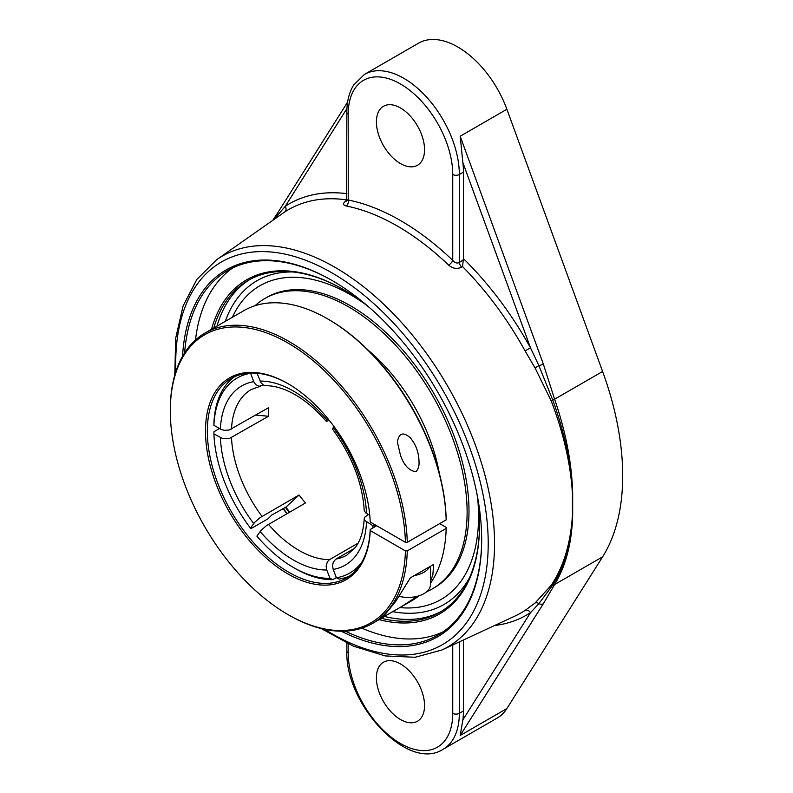 <?xml version="1.0" encoding="UTF-8"?>
<svg xmlns="http://www.w3.org/2000/svg" width="793" height="793" viewBox="0 0 793 793"><rect width="100%" height="100%" fill="white"/><g stroke="black" fill="none" stroke-linecap="round" stroke-linejoin="round"><path stroke-width="1.19" d="M213.773 328.015A191.609 110.623 60 0 1 248.199 280.425A191.609 110.623 60 0 1 343.538 289.643M479.487 525.115A191.609 110.623 60 0 1 439.808 612.295A191.609 110.623 60 0 1 381.374 618.312M379.113 619.62A192.917 111.377 -120 0 0 479.487 525.65A192.917 111.377 -120 0 0 476.93 493.771M369.399 307.535A192.917 111.377 -120 0 0 343.082 289.376A192.917 111.377 -120 0 0 211.513 329.323M361.836 628.165A210.423 121.488 -120 0 0 443.069 631.852M232.894 267.816A210.423 121.488 -120 0 0 195.474 340.009M481.678 539.21A210.423 121.488 60 0 1 438.103 635.005A210.423 121.488 60 0 1 345.272 631.139M184.62 352.865A210.423 121.488 60 0 1 227.68 270.542A210.423 121.488 60 0 1 332.436 280.702M341.258 631.218A211.731 122.241 -120 0 0 481.678 539.746A211.731 122.241 -120 0 0 331.97 280.435A211.731 122.241 -120 0 0 182.539 356.305M347.136 199.935L346.313 200.49C342.705 203.236 342.665 205.07 346.194 205.982A232.002 133.948 60 0 1 397.432 226.084A232.002 133.948 60 0 1 448.66 265.14C452.833 268.668 457.184 269.323 461.704 267.102L462.527 266.557A232.755 134.384 60 0 1 525.055 350.843L535.077 367.992L551.155 400.832C563.575 433.117 570.673 464.074 572.427 493.702L572.427 515.242C570.673 543.433 563.575 566.817 551.155 585.393L535.077 602.997L525.055 610.441A232.755 134.384 60 0 1 515.093 615.992L441.889 650.002A225.608 130.25 -120 0 0 494.545 543.641A225.608 130.25 -120 0 0 335.023 267.34A225.608 130.25 -120 0 0 216.588 259.757L196.892 279.344L183.114 305.91L175.679 338.244L174.797 375.079M216.588 259.757L284.618 212.028A232.755 134.384 60 0 1 346.858 199.895M346.858 193.661A237.404 137.07 -120 0 0 285.272 206.289L274.061 219.393M346.957 108.522L285.272 206.289A4.659 3.796 -123.3 0 1 284.618 212.028M347.473 200.302A4.659 2.468 -123.7 0 0 347.512 200.282L346.531 201.095L346.858 112.259A4.659 2.686 180 0 0 348.216 114.162A73.908 42.673 60 0 1 400.485 83.989A73.908 42.673 60 0 1 452.744 174.5L452.744 260.372A236.641 136.624 -120 0 0 400.485 220.533A236.641 136.624 -120 0 0 348.216 200.024L346.858 199.806M346.194 205.982A4.659 3.39 101.2 0 0 348.216 200.024L348.216 114.162M461.704 267.102A4.659 2.468 56.3 0 1 459.325 262.453C457.065 263.623 454.865 262.929 452.744 260.372A4.659 1.715 133.7 0 1 448.66 265.14M462.527 266.557L463.439 258.627L463.439 172.131L459.325 174.5A78.566 45.36 -120 0 0 403.776 78.279A78.566 45.36 -120 0 0 364.493 74.393L353.678 85C349.128 92.434 346.848 101.514 346.858 112.259M525.055 350.843L530.507 347.879A237.404 137.07 -120 0 0 463.439 258.627M463.439 639.991L463.439 710.964A78.566 45.36 60 0 1 462.864 719.866L460.188 735.498L543.304 603.77L554.604 584.54C565.855 566.024 571.882 542.878 572.675 515.103L572.675 493.573A4.659 2.468 -1.4 0 1 572.427 493.702C571.168 463.846 564.606 432.631 552.751 400.059L538.913 365.662L530.507 347.879L462.864 162.555A78.566 45.36 60 0 1 463.439 172.131M400.485 163.576A34.04 19.656 60 0 1 378.241 133.571A34.04 19.656 60 0 1 383.455 106.292A34.04 19.656 60 0 1 400.485 107.977A34.04 19.656 60 0 1 422.719 137.982A34.04 19.656 60 0 1 417.505 165.261A34.04 19.656 60 0 1 400.485 163.576M535.077 367.992A4.659 0.694 -31 0 1 538.913 365.662A4.659 1.1 -20.1 0 0 543.304 363.937L460.188 136.227L462.864 162.555M572.675 493.573C571.882 463.39 565.855 431.937 554.604 399.206L543.304 363.937M494.604 625.518A237.404 137.07 -120 0 0 530.507 612.652L538.913 603.632L552.751 585.056C564.606 566.45 571.168 543.185 572.427 515.242A4.659 2.904 -178.5 0 0 572.675 515.103M462.864 719.866L530.507 612.652A4.659 3.796 56.7 0 0 525.055 610.441M400.485 719.519A34.04 19.656 60 0 1 378.241 689.523A34.04 19.656 60 0 1 383.455 662.244A34.04 19.656 60 0 1 400.485 663.929A34.04 19.656 60 0 1 422.719 693.925A34.04 19.656 60 0 1 417.505 721.204A34.04 19.656 60 0 1 400.485 719.519M347.621 102.069L278.026 212.365A4.659 3.638 32.2 0 0 277.679 214.844A4.659 4.024 47.2 0 1 277.411 217.044M452.744 644.967L452.744 713.343A73.908 42.673 60 0 1 400.485 743.517A73.908 42.673 60 0 1 348.216 652.996A4.659 2.686 0 0 1 346.858 651.093C344.816 704.095 407.84 772.362 443.059 749.306L497.171 718.061A78.566 45.36 -120 0 0 506.886 708.536L602.611 556.825A240.933 139.102 -120 0 0 602.611 371.491L506.886 109.265A78.566 45.36 -120 0 0 457.888 47.045A78.566 45.36 -120 0 0 418.605 43.149L364.493 74.393M350.486 294.718A181.131 104.577 -120 0 0 243.312 299.754A181.131 104.577 -120 0 0 232.339 317.299A181.131 104.577 -120 0 1 243.312 299.754A181.131 104.577 -120 0 1 364.552 303.739A181.131 104.577 -120 0 0 350.486 294.718M399.94 607.597A181.131 104.577 -120 0 0 420.617 606.863A181.131 104.577 -120 0 0 478.566 516.56A181.131 104.577 -120 0 0 477.792 499.877A181.131 104.577 -120 0 1 478.566 516.56A181.131 104.577 -120 0 1 420.558 606.873A181.131 104.577 -120 0 1 399.94 607.597M543.304 603.77A4.659 3.638 -147.8 0 1 538.913 603.632A4.659 3.489 -129.7 0 0 535.077 602.997M299.08 494.991L285.867 507.173L271.811 514.994L268.064 518.761L251.401 528.386L250.469 528.138L254.553 522.468L259.995 517.69L299.08 494.991A95.616 55.203 60 0 0 305.493 502.97L266.408 525.67L260.966 530.448L256.882 536.118A112.606 65.016 60 0 0 293.45 567.491L295.303 568.561A115.223 66.523 -120 0 0 332.792 579.653L330.007 578.335L326.775 569.998L326.121 566.261L327.36 561.821L329.353 559.739L358.119 543.136M354.798 548.181L335.776 559.174L333.347 562.049L332.535 565.687L333.189 569.424L336.43 577.76L339.206 579.078A115.223 66.523 -120 0 0 349.584 575.976M333.962 426.456L332.614 429.261C351.914 455.787 362.441 482.818 364.215 510.365L365.543 512.774L369.776 515.331M263.207 384.952L259.261 386.3L255.663 384.655L253.701 381.661L250.538 373.067M285.867 507.173A110.842 63.995 -120 0 0 289.723 512.07M329.343 420.449L326.22 421.301L327.638 418.347M336.361 577.591L332.792 579.653M234.54 376.715A115.223 66.523 -120 0 0 213.912 423.204L213.912 425.345L221.564 429.647L224.786 430.361L229.276 429.984L268.53 407.701A95.616 55.203 60 0 0 268.43 411.924A95.616 55.203 60 0 0 268.53 416.256L229.276 438.539L222.585 438.529L213.912 433.9L213.912 431.759L219.463 428.557M287.889 614.525L288.821 615.061A167.601 96.766 -120 0 0 372.621 623.367A167.601 96.766 -120 0 0 407.275 550.887L405.421 550.887A166.292 96.012 60 0 1 287.889 614.525A166.292 96.012 60 0 1 170.307 410.863A166.292 96.012 60 0 1 286.045 341.922A166.292 96.012 60 0 1 405.421 542.333L370.212 522.002A116.541 67.286 -120 0 0 287.899 383.604A116.541 67.286 -120 0 0 205.496 429.756A116.541 67.286 -120 0 0 285.421 572.437A116.541 67.286 -120 0 0 370.212 530.557L370.212 529.486L376.695 525.749L372.988 525.739L364.75 520.446L364.215 518.8L364.74 517.165L368.368 514.518M257.071 373.245L260.966 382.741L263.435 385.081L265.982 385.735C274.675 385.626 284.37 388.6 295.075 394.656C305.91 400.931 316.288 409.812 326.22 421.301M255.742 415.076L268.53 416.256M330.007 578.335A112.606 65.016 60 0 1 293.45 567.491M213.912 425.345A112.606 65.016 60 0 1 250.469 373.334M250.469 528.138A112.606 65.016 60 0 1 213.912 433.9M372.988 525.739A112.606 65.016 60 0 1 372.869 527.95M361.836 562.128A112.606 65.016 60 0 1 336.43 577.76M426.664 591.737A167.601 96.766 -120 0 0 432.403 588.852L434.286 587.762A167.601 96.766 -120 0 0 469 511.039A167.601 96.766 -120 0 0 395.836 342.368A167.601 96.766 -120 0 0 266.686 297.464L264.803 298.555A167.601 96.766 -120 0 0 255.009 305.721M432.403 588.852A167.601 96.766 -120 0 0 467.117 512.129A167.601 96.766 -120 0 0 393.952 343.458A167.601 96.766 -120 0 0 264.803 298.555M439.362 473.48A133.601 77.139 -120 0 0 368.19 350.209M405.421 542.333L407.275 542.333A167.601 96.766 -120 0 0 332.455 376.179A167.601 96.766 -120 0 0 205.02 333.07A167.601 96.766 -120 0 0 170.307 409.793L170.307 410.863M407.275 542.333L446.162 519.881L446.162 518.81A166.292 96.012 -120 0 0 328.639 319.45L327.707 318.915A167.601 96.766 60 0 1 446.162 519.881M205.02 333.07L243.907 310.618A167.601 96.766 60 0 1 327.707 318.915M415.859 471.736C409.138 470.755 404.034 465.362 400.544 455.559L397.372 442.147C398.82 433.097 403.082 431.6 410.159 437.657C415.919 444.427 418.873 452.545 419.031 462.012C419.259 466.195 418.198 469.436 415.859 471.736M439.679 523.618L446.162 527.365L446.162 528.435A167.601 96.766 60 0 1 430.46 583.281M418.873 595.84A167.601 96.766 60 0 1 411.508 600.916L382.672 617.4L395.717 601.381L410.338 577.869L433.642 564.418L432.869 574.687L430.46 581.338M287.185 513.537A116.541 67.286 60 0 1 283.22 508.412M370.212 529.486A115.223 66.523 60 0 1 346.432 578.008A115.223 66.523 60 0 1 288.821 572.298A115.223 66.523 60 0 1 213.545 470.764A115.223 66.523 60 0 1 231.209 378.43A115.223 66.523 60 0 1 288.355 383.871M405.421 550.887L370.212 530.557M282.962 508.561A115.223 66.523 -120 0 0 286.937 513.686M446.162 528.435L407.275 550.887M417.475 596.247L400.158 607.468M399.236 596.326A22.263 12.857 0 0 0 430.46 584.56L430.46 566.252M429.578 566.767A22.263 12.857 180 0 1 414.412 575.52M384.555 616.468A191.609 110.623 -120 0 0 441.384 611.353M249.805 279.523A191.609 110.623 -120 0 0 216.965 326.171M175.887 371.511A220.96 127.574 60 0 1 331.97 272.891A220.96 127.574 60 0 1 488.21 543.512A220.96 127.574 60 0 1 324.763 629.374M463.32 259.797L459.325 262.453L459.325 174.5A4.659 2.686 0 0 1 452.744 174.5M551.155 400.832A4.659 1.071 158.8 0 1 552.751 400.059A4.659 1.051 -19.1 0 0 554.604 399.206L602.611 371.491M602.611 556.825L554.604 584.54A4.659 3.697 -148.5 0 1 552.751 585.056A4.659 3.628 34.1 0 0 551.155 585.393M463.439 710.964L459.325 713.343L459.325 641.904M443.059 749.306A78.566 45.36 -120 0 0 459.325 713.343A4.659 2.686 180 0 1 452.744 713.343M348.216 652.996L348.216 643.837M506.886 708.536L460.188 735.498M469.506 577.75A186.95 107.937 60 0 1 392.813 611.661M225.271 321.373A186.95 107.937 60 0 1 292.964 271.969M506.886 109.265L460.188 136.227M285.302 507.242A112.487 64.947 -120 0 0 289.276 512.328M366.525 513.458A103.477 59.743 -120 0 0 333.189 427.556M326.775 419.576A103.477 59.743 -120 0 0 293.45 391.058A103.477 59.743 -120 0 0 260.124 381.086M260.124 531.518A103.477 59.743 -120 0 0 326.775 569.998M329.551 559.62A95.616 55.203 60 0 1 268.46 524.351M253.701 381.661A103.477 59.743 -120 0 0 220.375 429.082M231.497 429.082A95.616 55.203 60 0 1 251.193 389.532L260.382 386.231M364.215 518.672C363.511 530.834 360.637 540.32 355.591 547.13L346.809 555.15A95.616 55.203 60 0 1 335.964 559.055M262.037 516.372A95.616 55.203 60 0 1 231.497 437.637M220.375 437.637A103.477 59.743 -120 0 0 253.701 523.539M333.189 569.424A103.477 59.743 -120 0 0 366.525 522.012M321.135 628.532L353.47 646.186L385.19 655.92L415.086 657.268L441.889 650.002M346.858 651.093L346.858 643.192M272.782 220.295L277.946 212.494M372.621 623.367L383.971 616.815"/></g></svg>
